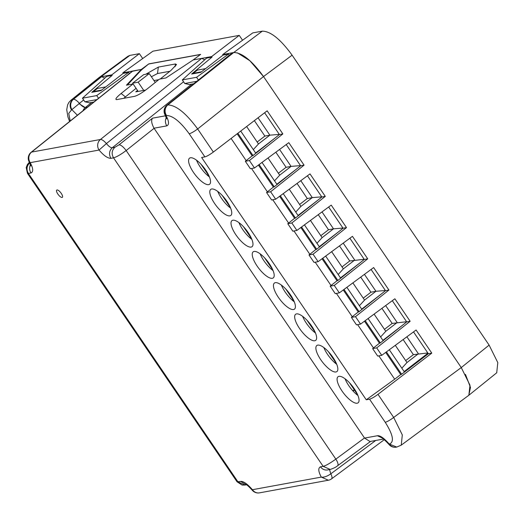<?xml version="1.0" encoding="UTF-8"?>
<svg xmlns="http://www.w3.org/2000/svg" width="524" height="524" viewBox="0 0 524 524"><rect width="100%" height="100%" fill="white"/><g stroke="black" fill="none" stroke-linecap="round" stroke-linejoin="round"><path stroke-width="0.79" d="M263.52 76.556L292.11 55.184L489.115 345.113L461.264 367.573L263.52 76.55C251.946 60.62 242.009 52.61 233.724 52.524L222.7 54.542L252.791 32.894L262.314 31.152L233.724 52.524L232.099 53.016M496.713 372.793L497.8 362.608L489.115 345.113M98.846 77.735L100.772 76.871L111.795 74.847L139.384 53.664L129.86 55.406L128.007 56.219M139.384 53.664L142.705 58.544M93.862 102.042L89.525 102.842L84.901 101.787L82.465 98.198L106.739 76.386L112.162 75.397L91.759 92.329L100.916 90.645L123.219 73.373L122.852 72.823L152.936 51.182L239.239 35.377L242.553 40.256M292.11 55.184C280.53 39.248 270.6 31.237 262.314 31.152M465.456 374.411L470.486 387.439L468.79 395.306M112.162 75.397L111.795 74.847M122.852 72.823L141.323 69.443L148.823 63.876L200.672 54.378L193.173 59.946L211.644 56.566L239.239 35.377M193.716 83.761L189.38 84.554L184.756 83.506L182.313 79.91L206.587 58.105L212.017 57.109L211.644 56.566M212.017 57.109L191.614 74.041L200.771 72.364L223.073 55.085L222.7 54.542M237.411 52.845L249.85 60.725L263.52 76.55L461.264 367.573L469.989 385.212L468.849 395.266L401.181 445.19M223.073 55.085L228.497 54.09L229.296 55.262M82.465 98.198L96.724 95.584L128.649 72.377L123.219 73.373M148.823 63.876L141.565 69.797L127.371 85.019M141.565 69.797L141.323 69.443L132.245 71.303M129.441 73.55L128.649 72.377M148.875 63.961L200.502 54.509M182.313 79.91L196.579 77.297L228.497 54.09M196.579 77.297L198.413 79.995M354.257 390.157L353.084 391.061M96.724 95.584L98.558 98.283M84.901 101.787L96.933 99.586M133.351 84.312L133.122 83.971M160.226 79L170.863 70.517L176.542 64.55L175.442 63.967L158.327 67.098L145.79 74.244M184.756 83.506L196.788 81.299M169.92 71.264L157.495 73.543L151.39 76.746M153.977 80.558L158.72 79.694M141.677 69.967L141.323 69.443L126.422 85.189L132.958 83.997L121.11 93.488C116.158 97.615 114.749 99.645 116.872 99.58L134.563 96.337C137.733 95.44 142.056 92.872 147.539 88.648L159.394 79.157L165.925 77.958L193.173 59.946L201.674 58.393L204.779 59.729M129.86 55.406L100.772 76.871L98.813 77.768M83.67 99.973L79.419 103.379A7.65 2.594 -128.7 0 0 73.432 99.298L100.772 76.871L101.63 76.714L104.82 78.109M385.703 352.423L400.736 374.542L401.358 374.431L428.357 353.746L413.515 331.902M364.488 321.199L379.448 343.213L380.07 343.096L406.716 321.9L392.299 300.678M343.272 289.975L358.233 311.99L358.855 311.872L385.5 290.676L371.084 269.454M322.057 258.751L337.017 280.766L337.639 280.648L364.285 259.452L349.868 238.23M300.841 227.527L315.802 249.542L316.424 249.424L343.069 228.228L328.653 207.006M279.626 196.304L294.586 218.318L295.209 218.2L321.854 197.004L307.437 175.782M258.411 165.08L273.371 187.094L273.993 186.976L300.638 165.78L286.215 144.559M237.156 133.803L252.149 155.864L252.771 155.752L279.423 134.557L264.613 112.765M116.289 99.612L116.872 99.58M191.699 84.128L112.247 147.768C110.761 147.86 108.815 146.458 106.411 143.569A7.65 2.594 -128.7 0 0 100.425 139.489L31.571 152.098L132.821 71.002M263.52 76.55L197.659 128.95C186.072 113.197 176.136 105.186 167.857 104.918L233.724 52.524M252.149 155.864L245.337 161.281L250.4 168.735L254.468 167.988L249.404 160.534L282.855 133.928L267.155 110.819L213.353 152.045C209.751 154.711 206.934 156.322 204.904 156.886L189.21 133.79C191.253 133.207 194.07 131.596 197.659 128.95L213.353 152.045M254.468 167.988L288.789 142.659L304.071 165.152L270.62 191.758L275.683 199.212L310.005 173.889L325.286 196.376L291.835 222.982L296.898 230.436L331.22 205.113L346.502 227.599L313.051 254.212L318.114 261.659L352.436 236.337L367.717 258.823L334.266 285.436L339.329 292.883L373.651 267.561L388.932 290.047L355.482 316.66L360.545 324.107L394.873 298.785L410.148 321.271L376.704 347.884L381.76 355.331L416.089 330.009L431.789 353.117L377.987 394.343L393.681 417.438L402.308 434.92L401.246 445.138L396.753 447.064L389.208 444.018C384.04 438.13 380.096 435.372 377.385 435.739L364.566 438.084L369.996 441.522L383.208 439.099M329.524 469.583L330.808 473.827C327.14 476.395 323.97 477.488 321.297 477.102L252.444 489.711C247.269 483.829 243.333 481.071 240.621 481.432L237.038 481.785L27.431 173.3L28.388 173.437C26.213 169.442 26.659 165.918 29.737 162.879M91.661 102.449L85.405 107.459A7.65 2.594 -128.7 0 1 79.419 103.379L71.474 109.968C69.299 105.979 69.751 102.462 72.829 99.409L70.936 100.248L68.945 102.363L67.642 104.793L66.731 109.667L67.93 116.99L69.62 121.463M85.405 107.459L85.261 107.571A7.65 7.081 79.6 0 0 82.995 110.747M431.789 353.117L428.357 353.746M400.736 374.542L394.696 379.206L378.839 355.868M377.987 394.343C374.391 397.009 371.575 398.62 369.538 399.183L366.263 399.786L394.696 379.206M379.448 343.213L372.636 348.624L377.699 356.078L381.76 355.331M372.636 348.624L376.704 347.884M410.148 321.271L406.716 321.9M358.233 311.99L351.421 317.4L356.484 324.854L360.545 324.107M351.421 317.4L355.482 316.66M388.932 290.047L385.5 290.676M337.017 280.766L330.205 286.176L335.262 293.63L339.329 292.883M330.205 286.176L334.266 285.436M367.717 258.823L364.285 259.452M315.802 249.542L308.983 254.952L314.046 262.406L318.114 261.659M308.983 254.952L313.051 254.212M346.502 227.599L343.069 228.228M294.586 218.318L287.768 223.728L292.831 231.182L296.898 230.436M287.768 223.728L291.835 222.982M325.286 196.376L321.854 197.004M273.371 187.094L266.552 192.504L271.615 199.958L275.683 199.212M266.552 192.504L270.62 191.758M304.071 165.152L300.638 165.78M245.337 161.281L249.404 160.534M282.855 133.928L279.423 134.557M366.263 399.786L201.622 157.482L204.904 156.886M121.11 93.488L125.419 96.881L123.743 98.322M136.083 88.333L125.419 96.881M364.566 438.084A7.65 2.515 -126.4 0 0 364.494 437.979L154.089 128.321L126.16 150.539C120.782 154.56 116.57 156.997 113.525 157.848L110.898 158.327C107.675 158.34 103.732 155.582 99.069 150.047A7.65 7.081 -100.4 0 1 100.425 139.489L201.674 58.393M183.577 81.764L106.411 143.569L99.069 150.047L30.222 162.656A7.65 7.081 -100.4 0 1 31.571 152.098A7.65 2.594 51.3 0 0 31.132 152.294L132.375 71.192M154.089 128.315A7.65 2.469 -128.5 0 0 154.017 128.21C151.495 123.487 151.01 120.14 152.563 118.162L119.066 144.814L114.874 147.29L112.247 147.768C109.169 150.814 108.717 154.331 110.898 158.327M201.504 71.795L193.192 73.321L193.454 73.701M205.605 68.618L197.319 70.137L193.192 73.321M189.21 133.79C180.426 121.751 172.855 115.647 166.508 115.483L165.014 114.841L166.612 118.83M232.23 52.911L166.946 105.2A7.65 2.594 51.3 0 1 167.385 105.01C164.313 107.754 163.868 111.271 166.036 115.568C169.042 121.24 169.304 124.673 166.835 125.865L154.017 128.21M396.282 447.149A7.65 7.081 -100.4 0 1 389.208 444.018L388.985 444.47A7.65 7.65 0 0 0 396.282 447.149L396.753 447.064M388.991 444.476L388.985 444.47C385.435 440.638 383.339 438.758 382.69 438.843M364.494 437.979L335.838 459.122C329.917 463.373 325.686 465.771 323.131 466.327L320.498 466.805C318.002 468.024 318.271 471.456 321.297 477.102L328.371 480.239A7.65 7.65 0 0 0 331.554 478.857L384.197 439.76M328.823 480.141L259.518 492.848A7.65 7.081 -100.4 0 1 252.444 489.711L252.214 490.169A7.65 7.65 0 0 0 259.518 492.848M252.227 490.176L252.214 490.169C248.671 486.331 246.568 484.458 245.926 484.543M79.052 103.667L85.261 107.571L87.462 107.171M101.649 90.082L93.338 91.602L93.6 91.988M105.75 86.905L97.464 88.418L93.338 91.602M30.477 164.726A7.65 7.081 -100.4 0 0 31.014 172.959C33.49 171.767 33.222 168.335 30.222 162.656L29.2 161.936L30.798 165.925M101.63 76.714L73.432 99.298A7.65 7.081 -100.4 0 0 72.083 109.857L77.408 115.228M209.436 176.935A16.454 5.626 52.4 0 1 196.526 160.2M230.652 208.159A16.454 5.626 52.4 0 1 217.742 191.424M336.729 364.278A16.454 5.626 52.4 0 1 323.825 347.55M357.944 395.502A16.454 5.626 52.4 0 1 345.041 378.773M294.298 301.831A16.454 5.626 52.4 0 1 281.395 285.102M315.514 333.054A16.454 5.626 52.4 0 1 302.61 316.326M273.083 270.607A16.454 5.626 52.4 0 1 260.173 253.871M251.867 239.383A16.454 5.626 52.4 0 1 238.957 222.648M246.188 160.645L231.104 138.441M267.404 191.869L251.54 168.525M288.619 223.093L272.755 199.749M309.835 254.317L293.971 230.973M331.05 285.541L315.193 262.197M352.266 316.765L336.408 293.42M373.481 347.988L357.623 324.644M232.872 220.224A16.454 5.626 -127.6 0 0 231.949 220.624A16.454 5.626 -127.6 0 0 236.684 235.938A16.454 5.626 -127.6 0 0 251.12 247.079A16.454 5.626 -127.6 0 0 252.044 246.68A16.454 5.626 -127.6 0 0 247.315 231.359A16.454 5.626 -127.6 0 0 232.872 220.224M254.088 251.448A16.454 5.626 -127.6 0 0 253.164 251.847A16.454 5.626 -127.6 0 0 257.9 267.161A16.454 5.626 -127.6 0 0 272.336 278.303A16.454 5.626 -127.6 0 0 273.259 277.903A16.454 5.626 -127.6 0 0 268.53 262.583A16.454 5.626 -127.6 0 0 254.088 251.448M296.519 313.896A16.454 5.626 -127.6 0 0 295.595 314.295A16.454 5.626 -127.6 0 0 300.331 329.616A16.454 5.626 -127.6 0 0 314.767 340.751A16.454 5.626 -127.6 0 0 315.697 340.351A16.454 5.626 -127.6 0 0 310.961 325.037A16.454 5.626 -127.6 0 0 296.519 313.896M275.303 282.672A16.454 5.626 -127.6 0 0 274.38 283.071A16.454 5.626 -127.6 0 0 279.115 298.385A16.454 5.626 -127.6 0 0 293.551 309.527A16.454 5.626 -127.6 0 0 294.475 309.127A16.454 5.626 -127.6 0 0 289.746 293.813A16.454 5.626 -127.6 0 0 275.303 282.672M338.956 376.343A16.454 5.626 -127.6 0 0 338.026 376.743A16.454 5.626 -127.6 0 0 342.762 392.063A16.454 5.626 -127.6 0 0 357.198 403.198A16.454 5.626 -127.6 0 0 358.128 402.799A16.454 5.626 -127.6 0 0 353.392 387.485A16.454 5.626 -127.6 0 0 338.956 376.343M317.741 345.12A16.454 5.626 -127.6 0 0 316.81 345.519A16.454 5.626 -127.6 0 0 321.546 360.839A16.454 5.626 -127.6 0 0 335.982 371.974A16.454 5.626 -127.6 0 0 336.912 371.575A16.454 5.626 -127.6 0 0 332.177 356.261A16.454 5.626 -127.6 0 0 317.741 345.12M211.657 189A16.454 5.626 -127.6 0 0 210.733 189.4A16.454 5.626 -127.6 0 0 215.462 204.714A16.454 5.626 -127.6 0 0 229.905 215.855A16.454 5.626 -127.6 0 0 230.829 215.456A16.454 5.626 -127.6 0 0 226.093 200.135A16.454 5.626 -127.6 0 0 211.657 189M190.441 157.776A16.454 5.626 -127.6 0 0 189.518 158.176A16.454 5.626 -127.6 0 0 194.247 173.49A16.454 5.626 -127.6 0 0 208.69 184.631A16.454 5.626 -127.6 0 0 209.613 184.232A16.454 5.626 -127.6 0 0 204.877 168.911A16.454 5.626 -127.6 0 0 190.441 157.776M145.738 90.036L135.775 91.857L137.524 90.456M57.005 189.957A4.592 1.572 -127.6 0 0 56.743 190.068A4.592 1.572 -127.6 0 0 58.066 194.345A4.592 1.572 -127.6 0 0 62.094 197.45A4.592 1.572 -127.6 0 0 62.349 197.338A4.592 1.572 -127.6 0 0 61.033 193.061A4.592 1.572 -127.6 0 0 57.005 189.957M208.061 174.61L207.288 175.186M250.498 237.058L249.725 237.634M292.929 299.505L292.156 300.082M335.36 361.953L334.587 362.529M354.493 390.118L352.554 390.472M138.153 82.176L132.592 83.192L143.694 74.631L149.255 73.609L138.153 82.176L143.74 90.403M132.592 83.192L138.179 91.418M149.255 73.609L155.268 82.458M359.097 311.682L343.986 289.445M337.882 280.458L322.771 258.221M360.316 262.609L340.482 277.903L325.659 256.092M381.531 293.833L361.704 309.127L346.875 287.316M315.186 332.262L307.103 320.374M293.971 301.038L285.888 289.15M338.183 274.517L343.338 268.851L354.728 260.061L343.22 243.136M364.167 259.282L349.731 260.978L339.48 245.894M359.399 305.741L364.553 300.075L375.944 291.285L364.435 274.36M385.389 290.506L375.944 291.285L370.946 292.202L360.702 277.117M331.659 251.664L343.338 268.851M342.028 266.919L349.731 260.978M352.875 282.888L364.553 300.075M363.243 298.143L370.946 292.202M401.607 374.241L386.417 351.892M380.313 342.906L365.202 320.668M402.746 325.057L382.92 340.351L368.097 318.54M427.977 353.189L404.135 371.582L389.312 349.763M357.617 394.71L349.534 382.821M336.401 363.486L328.319 351.597M380.614 336.965L385.769 331.299L397.159 322.515L385.657 305.584M406.604 321.729L392.162 323.426L381.917 308.341M401.829 368.189L406.984 362.523L418.375 353.739L406.873 336.808M427.82 352.953L413.384 354.65L403.133 339.565M374.097 314.112L385.769 331.299M384.459 329.367L392.162 323.426M395.312 345.336L406.984 362.523M405.674 360.591L413.384 354.65M316.666 249.234L301.555 226.997M295.444 218.01L280.34 195.773M317.885 200.161L298.051 215.456L283.229 193.644M339.1 231.385L319.267 246.68L304.444 224.868M272.749 269.814L264.672 257.926M251.533 238.59L243.457 226.702M295.752 212.069L300.907 206.397L312.291 197.613L300.789 180.688M321.736 196.834L312.291 197.613L307.3 198.531L297.049 183.446M316.968 243.293L322.122 237.627L333.506 228.837L322.005 211.912M342.951 228.058L333.506 228.837L328.515 229.754L318.264 214.67M289.228 189.216L300.907 206.397M299.597 204.471L307.3 198.531M310.444 220.44L322.122 237.627M320.812 235.695L328.515 229.754M274.229 186.786L259.125 164.549M253.013 155.562L237.863 133.26M275.454 137.714L255.62 153.008L240.719 131.072M296.669 168.938L276.836 184.232L262.013 162.42M230.318 207.366L222.242 195.478M209.102 176.143L201.026 164.248M253.321 149.622L258.476 143.949L269.86 135.166L258.05 117.789M279.305 134.386L269.86 135.166L264.869 136.083L254.363 120.618M274.537 180.846L279.692 175.173L291.075 166.39L279.574 149.464M300.521 165.61L291.075 166.39L286.084 167.307L275.834 152.222M246.64 126.533L258.476 143.949M257.166 142.024L264.869 136.083M268.013 157.993L279.692 175.173M278.382 173.248L286.084 167.307M158.327 67.098L157.495 73.543M175.095 66.692L175.442 63.967M165.512 115.797L152.563 118.162M166.508 115.483A7.65 7.081 -100.4 0 1 167.857 104.918L232.676 52.714M369.538 399.183L385.232 422.279A7.65 1.251 145.8 0 0 393.681 417.438L461.264 367.573M375.728 440.468L330.808 473.827A7.65 2.64 53.4 0 1 331.554 478.857M29.691 162.885L29.495 162.492M370.579 441.418L337.626 465.725A7.65 2.515 -126.4 0 0 335.838 459.122L126.16 150.539C123.363 146.844 120.998 144.938 119.066 144.814M337.626 465.725C336.185 467.041 333.716 468.286 330.205 469.458L323.131 466.327L113.525 157.848C111.35 153.846 111.802 150.329 114.874 147.29M166.835 125.865A7.65 7.081 -100.4 0 1 166.291 117.631M385.232 422.279C392.941 434.514 394.421 441.732 389.679 443.926M384.216 438.916L377.385 435.739M330.199 469.458L327.572 469.943A7.65 7.081 -100.4 0 1 320.498 466.805M246.208 484.667L240.621 481.432M246.437 484.798L245.062 485.054L237.994 481.916L28.388 173.437L31.014 172.959M71.474 109.968L68.742 113.354L70.203 120.998M496.824 372.702L468.973 395.161M128.118 56.14L99.029 77.598M98.898 77.696L70.936 100.248M166.946 105.2A7.65 7.65 0 0 0 165.014 114.841M245.062 485.054L242.101 485.067L237.025 481.766M29.357 162.23L27.392 164.536L26.2 167.588L27.431 173.3M31.132 152.294A7.65 7.65 0 0 0 29.2 161.936"/></g></svg>
